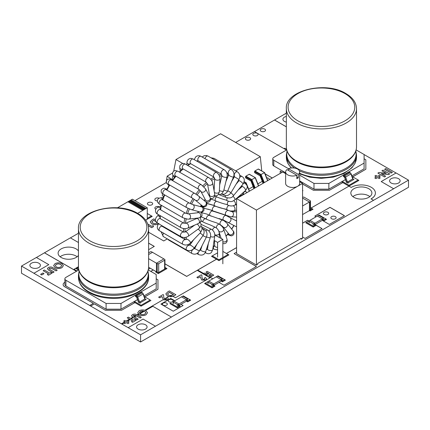 <?xml version="1.0" encoding="UTF-8"?>
<svg xmlns="http://www.w3.org/2000/svg" width="430" height="430" viewBox="0 0 430 430"><rect width="100%" height="100%" fill="white"/><g stroke="black" fill="none" stroke-linecap="round" stroke-linejoin="round"><path stroke-width="0.64" d="M213.189 211.313A2.634 1.521 120 0 0 213.129 211.227A2.634 1.521 120 0 0 212.871 211.006A2.634 1.521 120 0 0 210.34 212.366A2.634 1.521 120 0 0 210.173 215.661M212.839 211.125A2.634 1.521 120 0 0 212.807 211.108A2.634 1.521 120 0 0 212.764 211.082A2.634 1.521 120 0 0 210.34 212.366M226.922 209.7L215.473 206.303A2.634 1.521 120 0 0 215.054 206.18A2.634 1.521 120 0 0 212.678 208.136A2.634 1.521 120 0 0 212.845 210.861L230.335 216.693L236.581 217.112M241.843 185.738L241.859 186.77A41.049 23.698 120 0 0 241.558 185.851M238.075 190.081L241.859 186.77M238.844 179.579L238.924 180.783A41.049 23.698 120 0 0 238.489 180.224M236.081 184.223L238.924 180.783M234.441 176.751L238.946 179.466C240.51 176.295 239.994 173.752 237.403 171.839A2.634 1.521 -60 0 0 235.264 172.661A2.634 1.521 -60 0 0 234.243 175.456L233.968 175.3A42.102 24.306 120 0 1 234.243 175.456L234.425 176.778A41.049 23.698 120 0 0 233.726 176.413M231.765 181.191L234.425 176.778M228.755 174.467L228.652 174.983L228.319 173.629L226.728 172.709M225.922 181.535L228.642 175.01A41.049 23.698 120 0 0 227.228 174.94M223.896 189.893A2.634 0.468 22.6 0 0 227.663 191.022L233.511 177.004A2.634 0.468 22.6 0 1 230.926 176.429A2.634 0.468 22.6 0 1 228.652 174.983L228.642 175.01M221.95 175.569A2.634 0.973 13.6 0 0 221.945 175.596L221.455 174.209L198.139 160.745A42.102 24.306 120 0 0 196.79 161.121M196.548 160.981L198.139 160.745A2.634 1.521 -60 0 1 198.429 157.681A2.634 1.521 -60 0 1 200.955 156.332L224.277 169.796A2.634 1.521 -60 0 0 221.751 171.14A2.634 1.521 -60 0 0 221.455 174.209A42.102 24.306 120 0 0 218.951 174.967M219.579 176.311A41.049 23.698 120 0 1 221.945 175.596L219.66 185.04L221.939 175.623M183.556 232.103L160.331 218.693A42.102 24.306 120 0 1 160.213 215.65M198.09 229.131A2.634 0.855 -136 0 1 200.09 230.985A2.634 0.855 -136 0 1 200.59 232.517L190.436 243.014A2.634 0.855 -136 0 0 189.141 240.574A2.634 0.855 -136 0 0 186.652 239.359L185.239 239.655L161.922 226.191L161.476 225.427M186.007 237.263A41.049 23.698 120 0 0 186.668 239.343L186.652 239.359A2.634 0.855 -136 0 0 186.647 239.365M193.672 239.671L189.904 245.003L188.593 245.417L187.48 244.777M196.892 244.229L194.682 248.588L193.355 249.018A42.102 24.306 120 0 0 193.5 249.077A2.634 1.521 -60 0 0 191.678 251.389A2.634 1.521 -60 0 0 192.059 253.571C195.053 254.866 197.494 253.996 199.38 250.964L194.682 248.588M206.497 236.887A2.634 0.726 -161.7 0 0 210.324 237.462L205.674 251.55A2.634 0.726 -161.7 0 1 202.944 251.421A2.634 0.726 -161.7 0 1 200.676 249.905L202.095 245.605L200.676 249.905L199.649 250.405M208.308 243.568L207.507 248.862L206.658 249.325M216.516 196.881A2.634 1.521 120 0 0 215.177 199.407A2.634 1.521 120 0 0 215.704 200.939C220.826 202.912 224.342 204.046 226.239 204.336L227.862 205.088C230.227 206.271 232.592 206.271 234.957 205.088L236.581 204.153M216.328 201.283A2.634 1.521 120 0 0 214.328 203.723A2.634 1.521 120 0 0 214.726 205.846C222.471 209.206 225.927 208.545 227.362 209.937C228.798 210.41 228.825 211.388 233.786 210.872L236.581 210.087M216.451 196.849A2.634 1.521 120 0 0 215.177 199.407M216.225 201.229A2.634 1.521 120 0 0 214.328 203.723M215.14 206.077A2.634 1.521 120 0 0 212.678 208.136M219.73 224.428L220.493 224.825A2.634 1.521 120 0 1 220.493 221.783A2.634 1.521 120 0 1 223.122 220.267L209.523 215.398A2.634 1.521 120 0 0 207.448 216.15A2.634 1.521 120 0 0 206.395 219.225M216.36 227.932A2.634 1.521 120 0 1 217.381 225.132A2.634 1.521 120 0 1 219.52 224.304C215.586 221.993 214.253 222.638 205.82 218.908A2.634 1.521 120 0 0 204.196 219.246A2.634 1.521 120 0 0 202.68 221.826M209.904 215.613A2.634 1.521 120 0 0 209.598 215.312A2.634 1.521 120 0 0 207.448 216.15M212.527 230.066A2.634 1.521 120 0 1 215.613 227.422L210.087 224.895C208.061 224.025 206.626 223.815 201.939 221.418A2.634 1.521 120 0 0 200.783 221.466A2.634 1.521 120 0 0 200.762 221.477M206.201 219.117A2.634 1.521 120 0 0 205.9 218.843A2.634 1.521 120 0 0 204.196 219.246M214.102 240.397L217.58 242.407L222.842 239.365L214.806 235.054M202.299 221.617A2.634 1.521 120 0 0 202.025 221.375A2.634 1.521 120 0 0 200.783 221.466M210.549 236.543A2.634 1.209 -171.4 0 0 213.21 237.005A2.634 1.209 -171.4 0 0 214.742 236.161L212.694 249.722A2.634 1.209 -171.4 0 1 209.915 250.523A2.634 1.209 -171.4 0 1 207.491 248.938A2.634 1.209 -171.4 0 1 207.507 248.862M215.333 196.032A2.634 1.521 120 0 0 215.715 196.446C223.6 199.977 226.132 199.638 227.362 200.821A2.634 1.521 120 0 1 227.276 197.934M288.487 170.425L288.487 168.705A7.014 4.053 -0 0 1 295.813 168.35A7.014 4.053 -0 0 1 299.667 171.968A7.014 4.053 -0 0 1 298.296 174.37L273.792 160.223A3.51 2.026 180 0 1 272.765 158.794A3.51 2.026 180 0 1 273.792 157.358L286.719 149.898M356.131 149.898L364.092 154.494L364.092 163.088L328.869 183.427L313.981 183.427L299.667 175.16M351.912 175.854L364.092 168.818L364.092 163.088M311.008 208.061L348.961 186.147L348.961 185.276L342.291 181.422L341.517 181.852L345.419 179.6L328.869 189.157L328.869 183.427M344.548 177.208L343.511 176.542A0.629 0.365 -60 0 1 343.382 176.252L343.382 176.139A0.629 0.365 -60 0 1 343.828 175.365L349.133 172.301A0.629 0.365 -60 0 1 349.45 172.269L350.391 172.812A0.629 0.365 -60 0 0 350.079 172.844A1.403 0.812 60 0 1 350.955 173.962L350.391 172.812M328.869 189.157L313.981 189.157L313.981 183.427M313.981 189.157L300.102 181.143M285.633 172.79L273.792 165.953A3.51 2.026 180 0 1 272.765 164.523L272.765 158.794M344.425 177.069A0.629 0.365 -60 0 1 344.322 176.794A0.629 0.365 60 0 1 344.715 177.3L346.532 182.32M343.382 176.139L344.322 176.682A0.774 0.446 60 0 1 344.806 177.294L346.623 182.315L347.462 182.046L352.971 178.778L351.154 173.758M343.828 175.365L344.769 175.908A1.403 0.812 60 0 1 345.645 177.026L350.955 173.962L352.772 178.982A0.629 0.365 -60 0 1 353.089 178.95M347.015 182.82A0.629 0.365 -60 0 1 347.462 182.046L348.402 182.589L353.713 179.525A0.629 0.365 -60 0 1 354.03 179.493M347.956 183.363A0.629 0.365 -60 0 1 348.402 182.589M148.243 269.922L156.208 274.517L156.208 283.112L120.981 303.451L106.092 303.451L65.908 280.247A3.51 2.026 180 0 1 64.876 278.817A3.51 2.026 180 0 1 65.908 277.382L78.83 269.922M144.023 295.878L156.208 288.842L156.208 283.112M150.226 300.011L144.27 296.56L150.226 300.011L141.072 305.295L141.072 306.171L133.633 301.876L137.53 299.624L120.981 309.181L120.981 303.451M135.493 296.275L136.434 296.818A0.629 0.365 -60 0 0 136.541 297.092L135.622 296.566A0.629 0.365 -60 0 1 135.493 296.275L135.493 296.162A0.629 0.365 -60 0 1 135.939 295.388L141.244 292.319A0.629 0.365 -60 0 1 141.561 292.292L142.502 292.835A0.629 0.365 -60 0 0 142.19 292.868A1.403 0.812 60 0 1 143.066 293.98L142.502 292.835M120.981 309.181L106.092 309.181L106.092 303.451M106.092 309.181L65.908 285.977A3.51 2.026 180 0 1 64.876 284.547L64.876 278.817M136.756 297.162L138.643 302.344M135.493 296.162L136.434 296.705A0.774 0.446 60 0 1 136.917 297.318L138.734 302.338L139.573 302.07L145.082 298.802L143.265 293.781M135.939 295.388L136.88 295.931A1.403 0.812 60 0 1 137.756 297.049L143.066 293.98L144.883 299.006A0.629 0.365 -60 0 1 145.2 298.974M139.126 302.844A0.629 0.365 -60 0 1 139.573 302.07L140.513 302.613L145.824 299.549A0.629 0.365 -60 0 1 146.141 299.517M140.067 303.387A0.629 0.365 -60 0 1 140.513 302.613M137.616 213.35L147.275 207.776L147.275 219.236L152.236 216.371L147.275 213.506M147.275 207.776L132.392 199.181L127.925 201.761L142.808 210.356L127.925 201.756L117.433 207.819M145.657 220.165L147.275 219.236L145.657 220.165M146.033 208.486L131.15 199.891M145.292 208.916L130.408 200.326L145.292 208.916M144.792 209.2L129.908 200.611M144.05 209.63L129.167 201.047L144.05 209.63M143.555 209.921L128.667 201.326M302.569 214.565L309.444 210.598L309.444 202.003L309.444 210.598L310.062 210.958L310.062 210.082L312.271 208.808L313.04 209.238L310.498 207.771L312.271 208.808M302.569 205.975L309.444 202.003L302.569 198.036L309.444 202.003L310.191 201.573A1.053 0.607 0 0 0 310.498 201.143A1.053 0.607 0 0 0 310.191 200.713L304.236 197.279A1.053 0.607 0 0 0 302.747 197.279L302.569 197.381M300.092 181.992A1.053 0.607 0 0 0 300.398 181.567A1.053 0.607 0 0 0 300.092 181.137L299.667 180.89M148.619 252.829L150.253 251.889A1.053 0.607 180 0 1 151.742 251.889L152.483 252.319L148.619 254.549L152.483 252.319L163.894 258.908L156.455 263.203L148.619 258.683M164.948 267.406L166.227 268.148L158.315 272.711L156.606 271.728L155.832 272.158L156.455 271.798L156.455 263.203L156.455 271.798L148.613 267.272L150.253 268.218L148.377 269.298M156.455 263.203L163.894 258.908L164.642 259.338A1.053 0.607 180 0 1 164.948 259.768A1.053 0.607 180 0 1 164.642 260.198L158.686 263.633A1.053 0.607 180 0 1 157.197 263.633L156.455 263.203M213.017 284.988L215 286.122L213.758 285.402L213.758 283.972L208.797 281.107L213.758 283.972L221.203 279.677L216.242 276.812L208.055 281.537A0.704 0.403 0 0 0 207.846 281.822A0.704 0.403 0 0 0 208.055 282.112L212.022 284.402A0.704 0.403 0 0 0 213.017 284.402L213.758 283.972L213.758 285.402L221.203 281.107L221.203 279.677L221.203 281.107L222.444 281.822L222.444 280.951L221.203 280.231M216.242 276.812L221.203 279.677L221.945 279.247A0.704 0.403 0 0 0 222.154 278.957A0.704 0.403 0 0 0 221.945 278.672L217.978 276.382A0.704 0.403 0 0 0 216.983 276.382L216.242 276.812M309.939 220.337L314.9 223.202L322.344 218.908L317.383 216.043L309.197 220.767A0.704 0.403 0 0 0 308.993 221.052A0.704 0.403 0 0 0 309.197 221.343L313.164 223.632A0.704 0.403 0 0 0 314.158 223.632L314.9 223.202L314.9 224.627L314.9 223.202L309.939 220.337M314.158 224.197L316.163 225.336L314.927 224.621L322.323 220.348L323.564 221.068L323.564 220.192L322.344 219.488M322.344 218.908L322.344 220.337L322.344 218.908L323.091 218.478A0.704 0.403 0 0 0 323.296 218.187A0.704 0.403 0 0 0 323.091 217.902L319.119 215.613A0.704 0.403 0 0 0 318.125 215.613L317.383 216.043L322.344 218.908M177.294 307.891L177.294 307.015L170.619 303.166L169.85 303.596L177.294 307.891L180.267 306.171L179.03 305.456L179.03 304.021L186.47 299.726L181.508 296.861L174.069 301.161L179.03 304.021L179.03 305.456L186.47 301.161L186.47 299.726L186.47 301.161L187.711 301.876L187.711 301L186.47 300.285M179.03 304.021L174.069 301.161L173.322 301.591A0.704 0.403 0 0 0 173.118 301.876A0.704 0.403 0 0 0 173.322 302.161L177.294 304.451A0.704 0.403 0 0 0 178.283 304.451L179.03 304.021M181.508 296.861L186.47 299.726L187.217 299.296A0.704 0.403 0 0 0 187.421 299.011A0.704 0.403 0 0 0 187.217 298.726L183.244 296.431A0.704 0.403 0 0 0 182.255 296.431L181.508 296.861M235.737 170.877L260.306 156.687L220.611 133.773L175.961 159.551L182.772 163.486M248.69 189.173L253.109 186.625M257.849 183.884L262.268 181.336M261.762 170.957L260.306 156.687M255.345 177.681L249.422 174.263A0.489 0.285 120 0 0 249.174 174.284L245.901 176.176A0.489 0.285 120 0 0 245.551 176.778L245.551 177.692A0.489 0.285 120 0 0 245.654 177.918L250.883 180.939M264.579 172.586L258.451 169.049A0.489 0.285 120 0 0 258.204 169.071L254.931 170.963A0.489 0.285 120 0 0 254.581 171.565L254.581 172.484A0.489 0.285 120 0 0 254.684 172.704L260.118 175.843M175.961 159.551L173.742 171.07M172.973 175.08L171.973 180.277M166.222 181.992L167.162 176.16L172.097 179.638M167.162 176.16L172.591 173.027M254.931 170.963L261.075 174.51L260.532 174.999L263.697 182.954M264.294 182.61L261.075 174.51L264.423 172.661L267.616 180.691M264.622 172.607L258.204 169.071M254.581 172.484L260.166 175.816M263.133 183.277L260.107 175.671L260.532 174.999L254.581 171.565M245.901 176.176L251.835 179.6L251.292 180.095L254.538 188.243M255.135 187.899L251.835 179.6L255.183 177.757L258.457 185.98M255.382 177.703L249.174 174.284M245.551 177.692L250.867 180.761L253.899 188.614M253.974 188.566L250.867 180.761L251.292 180.095L245.551 176.778M245.052 183.341L245.949 182.847L249.298 191.269M246.116 182.949L244.175 181.825M285.633 171.968A7.014 4.053 -0 0 0 289.481 175.585A7.014 4.053 -0 0 0 296.808 175.23L286.998 169.565A7.014 4.053 -0 0 0 285.633 171.968L285.633 183.427A7.014 4.053 -0 0 0 289.965 187.168A7.014 4.053 -0 0 0 297.608 186.292A7.014 4.053 -0 0 0 299.667 183.427L299.667 171.968M296.808 175.23L296.808 178.665A7.014 4.053 -0 0 0 297.608 178.273A7.014 4.053 -0 0 0 298.296 177.81L296.808 176.95M298.296 174.37L298.296 177.81M285.633 173.645L282.725 171.968L236.581 198.606L236.581 253.609L256.43 265.068L257.667 264.348L257.667 263.488L301.333 238.284L301.333 239.144L302.569 238.424L302.569 183.427L256.43 210.066L236.581 198.606M302.569 183.427L299.667 181.75M256.43 210.066L256.43 265.068M300.586 238.714L301.333 239.144M318.13 215.607L319.098 215.048L326.542 219.348L319.098 215.048L318.254 215.554M323.564 221.068L326.542 219.348M325.768 218.918L323.564 220.192M308.724 221.041L305.746 222.761L308.724 221.058M315.394 224.906L313.185 226.18L313.185 227.056L305.746 222.761M313.185 226.18L306.515 222.331M316.163 225.336L313.185 227.056M310.062 210.958L313.04 209.238M342.291 181.422L345.424 179.616M352.165 176.558L358.883 180.417L348.961 186.147L341.517 181.852M358.115 179.987L348.961 185.276M358.883 180.417L352.159 176.536M286.579 149.258L284.735 148.194L283.967 148.624L286.444 150.054L254.442 131.58L235.629 142.443M283.967 148.624L284.735 148.194M302.569 190.877L302.946 190.662L302.569 190.447M302.569 190.452L302.946 190.662M218.967 260.628L228.894 254.899L222.842 251.405L228.12 254.469L218.967 259.752L218.967 260.628L211.528 256.328L217.58 252.835L211.528 256.328M218.967 259.752L212.296 255.898M228.12 254.469L228.894 254.899M158.315 272.711L158.315 273.587L166.996 268.573L164.948 267.39M166.227 268.148L166.996 268.573M158.315 273.587L155.832 272.158M133.633 301.876L137.535 299.635M141.072 305.295L134.402 301.446M150.995 300.441L141.072 306.171M78.459 267.272L76.078 268.648L78.556 270.078M78.69 269.282L76.846 268.218L76.078 268.648M76.846 268.218L78.464 267.283M147.275 213.522L152.236 216.371M151.468 215.941L147.275 218.359M216.989 276.377L217.978 275.807L225.417 280.107L217.978 275.807L217.112 276.323M222.444 281.822L225.417 280.107M224.648 279.677L222.444 280.951M207.556 281.838L207.846 282.005L207.556 281.822L204.583 283.542L207.556 281.822M214.231 285.692L212.022 286.966L212.022 287.837L204.583 283.542M212.022 286.966L205.352 283.112M215 286.122L212.022 287.837M187.711 301.876L190.689 300.156L183.244 295.862L189.92 299.726L187.711 301M190.689 300.156L189.92 299.726M178.283 305.042L180.267 306.171M179.498 305.741L177.294 307.015M173.118 302.043L172.828 301.876L173.118 302.059M169.85 303.596L170.619 303.166M166.63 298.673L166.034 297.904L167.211 297.221L168.302 298.64L167.415 299.882L163.475 299.882L161.933 296.539L159.724 297.813L158.627 297.184L163.002 294.598L163.604 294.942L163.728 297.259L164.572 299.097L166.302 299.108L166.63 298.646L166.034 297.904M164.405 298.984L166.104 298.006M144.878 310.256L163.185 299.688M152.79 306.262L171.414 317.071L152.79 306.262L145.48 310.481M171.414 317.012L373.519 200.326L371.036 198.897A14.034 8.1 0 0 0 375.401 193.027A14.034 8.1 0 0 0 366.575 185.502A14.034 8.1 0 0 0 351.197 187.442M348.961 186.147L351.197 187.437M282.231 172.253L280.209 171.086L280.209 173.424M272.303 177.982L265.116 173.833M308.993 221.079L307.584 220.267L302.569 223.159M322.323 220.348L329.289 224.433L344.452 215.677L329.993 207.33L314.825 216.086L316.066 216.801M302.569 236.994L305.053 238.424L322.048 228.615L314.927 224.621M219.069 282.397L221.203 281.107L219.02 282.365L223.982 285.23L256.43 266.498L234.103 253.609L236.581 252.173M213.78 275.152L212.409 275.947C211.049 276.936 209.539 277.092 207.878 276.409L207.093 275.426L207.394 274.722L202.885 273.867L204.191 273.109L208.502 273.926L208.899 273.695L206.04 272.045L207.217 271.362L213.78 275.152L209.603 276.931L212.818 278.785M209.603 276.931L207.878 276.469L207.093 275.453M207.093 275.426L205.137 274.351L202.885 273.867M175.897 294.733L174.413 295.593C172.14 296.974 169.769 297.044 167.302 295.797L165.803 293.894L167.824 291.814L169.334 290.943L175.897 294.733L172.973 296.361L175.445 297.786L210.087 277.785L203.659 274.071M172.973 296.361L168.748 296.474L167.302 295.856L165.803 293.921M167.329 297.297L168.748 296.474M168.302 298.673L167.415 299.882M257.312 133.359A2.634 1.521 0 0 0 254.447 133.031A2.634 1.521 0 0 0 252.819 134.434A2.634 1.521 0 0 0 255.452 135.955A2.634 1.521 0 0 0 258.081 134.434A2.634 1.521 0 0 0 257.312 133.359M249.873 137.659A2.634 1.521 0 0 0 247.003 137.326A2.634 1.521 0 0 0 245.379 138.734A2.634 1.521 0 0 0 248.008 140.25A2.634 1.521 0 0 0 250.642 138.734A2.634 1.521 0 0 0 249.873 137.659M174.8 300.737L170.748 298.398L160.911 304.08L173.247 311.202L183.089 305.52L181.003 304.316L179.03 305.456M216.489 259.193L197.687 270.051L203.589 273.458M203.094 273.743L197.187 270.336L186.717 276.382L164.948 263.81M132.607 320.947L129.984 319.431L128.183 320.474M129.984 319.431L127.269 317.867L128.446 317.125L133.832 320.237L135.015 319.554L136.192 320.237L132.655 322.333L131.478 321.656L132.655 320.914L127.269 317.808M126.001 321.156L129.489 319.146M138.207 319.071L137.03 319.753L133.117 317.49L131.51 315.824L132.44 314.626C134.235 313.835 135.891 313.964 137.406 315.013L141.325 317.275L140.148 317.953L135.875 315.486L133.644 315.292L133.198 315.873L134.095 316.695L138.207 319.13L137.03 319.807L133.182 317.587L131.209 318.721M133.182 317.587L131.51 315.851M130.715 318.437L132.693 317.297M125.2 322.016L123.652 321.119L124.748 320.431L126.345 321.355L128.027 320.382L129.124 321.07L127.49 322.016M94.433 303.94L105.366 310.25L94.433 303.881L90.714 306.085L121.459 323.838L124.856 321.817M121.459 323.779L121.953 324.064L125.248 321.984L123.652 321.065M147.485 312.777L146.066 314.787C143.76 315.867 141.475 315.851 139.202 314.744L138.691 314.405L137.519 315.077M138.691 314.405L137.756 312.728M137.019 314.798L138.304 314.056M170.113 295.69L170.963 295.2L171.661 295.598M141.325 317.275L140.148 318.012L136.294 315.787L134.407 316.878M136.294 315.787L133.644 315.351L133.198 315.899M133.913 316.587L135.799 315.502M314.873 216.113L329.993 207.389L344.403 215.709M327.902 212.318A2.634 1.521 0 0 0 325.037 211.985A2.634 1.521 0 0 0 323.414 213.387A2.634 1.521 0 0 0 326.042 214.909A2.634 1.521 0 0 0 328.676 213.387A2.634 1.521 0 0 0 327.902 212.318M335.346 216.612A2.634 1.521 0 0 0 332.481 216.285A2.634 1.521 0 0 0 330.853 217.688A2.634 1.521 0 0 0 333.487 219.203A2.634 1.521 0 0 0 336.115 217.688A2.634 1.521 0 0 0 335.346 216.612M148.619 249.679L154.3 246.401L148.619 243.122M148.619 232.238L163.728 240.961L167.318 238.886M76.502 271.265L44.5 252.786L70.369 237.854L78.454 242.52M78.454 266.702L74.025 269.261L76.997 270.981M145.84 312.787L144.846 311.492L142.282 310.944L140.336 311.487L139.427 312.728M139.6 313.303L143.561 311.019M144.233 311.202L139.927 313.69M156.402 271.825L153.23 269.938L150.747 271.368M48.789 264.638L33.905 273.286L48.789 264.638L36.383 257.479L21.5 266.073L21.5 273.227L140.578 341.974L140.578 334.819L155.461 326.225L143.056 319.065L128.172 327.66L140.578 334.819M140.578 341.974L408.5 187.292L408.5 180.138L396.094 172.973L381.211 181.567L393.617 188.727L408.5 180.138M226.411 253.463L236.581 247.594M153.23 269.938L156.455 271.798M144.792 296.861L157.96 289.261L157.96 279.828L156.208 278.817M64.876 282.273L64.667 282.397A5.262 3.037 0 0 0 63.124 284.547A5.262 3.037 0 0 0 64.667 286.692L93.444 303.311L89.725 305.456L90.714 306.085M105.366 310.191L121.706 310.191L134.869 302.591M302.569 184.002L313.255 190.167L329.595 190.167L342.758 182.567M352.681 176.838L365.849 169.237L365.849 159.804L364.092 158.794M78.454 250.991A10.524 6.079 0 0 0 76.078 248.884A10.524 6.079 0 0 0 64.608 247.567A10.524 6.079 0 0 0 58.109 253.179A10.524 6.079 0 0 0 66.709 259.156A10.524 6.079 0 0 0 78.454 255.372M60.125 256.758A10.524 6.079 180 0 1 76.078 256.038A10.524 6.079 180 0 1 77.142 256.758M368.806 188.727A10.524 6.079 0 0 0 357.335 187.41A10.524 6.079 0 0 0 350.842 193.027A10.524 6.079 0 0 0 361.367 199.101A10.524 6.079 0 0 0 371.891 193.027A10.524 6.079 0 0 0 368.806 188.727M352.858 196.607A10.524 6.079 180 0 1 368.806 195.886A10.524 6.079 180 0 1 369.875 196.607M123.722 323.102L121.953 324.123L128.172 327.66M33.905 273.286L89.725 305.456M21.5 266.073L33.905 273.233M381.211 181.567L393.617 188.727M393.617 188.786L373.519 200.326M171.414 317.071L155.461 326.225M364.092 154.553L396.051 173M44.5 252.786L36.432 257.505M78.454 233.243L70.423 237.881M166.34 182.503L134.923 200.643M286.342 113.165L254.495 131.607M94.433 303.881L90.714 306.031M145.539 324.795A5.262 3.037 0 0 0 139.804 324.134A5.262 3.037 0 0 0 136.557 326.945A5.262 3.037 0 0 0 141.819 329.982A5.262 3.037 0 0 0 147.081 326.945A5.262 3.037 0 0 0 145.539 324.795M398.578 178.703A5.262 3.037 0 0 0 392.843 178.047A5.262 3.037 0 0 0 389.591 180.853A5.262 3.037 0 0 0 394.858 183.889A5.262 3.037 0 0 0 400.12 180.853A5.262 3.037 0 0 0 398.578 178.703M274.539 119.981L286.342 126.796M286.342 116.417A5.262 3.037 0 0 0 282.918 119.266A5.262 3.037 0 0 0 286.342 122.109M38.867 263.208A5.262 3.037 0 0 0 33.131 262.547A5.262 3.037 0 0 0 29.88 265.353A5.262 3.037 0 0 0 35.142 268.395A5.262 3.037 0 0 0 40.409 265.353A5.262 3.037 0 0 0 38.867 263.208M265.143 173.908L272.255 178.015M145.689 220.208L147.275 219.236M168.947 185.239L168.608 185.432M159.009 206.76A2.634 1.521 0 0 0 156.278 206.647A2.634 1.521 0 0 0 154.854 207.996A2.634 1.521 0 0 0 155.778 209.152M163.099 194.016A2.634 1.521 0 0 0 162.293 195.107A2.634 1.521 0 0 0 163.653 196.435M159.127 198.219A2.634 1.521 0 0 0 156.343 198.036A2.634 1.521 0 0 0 154.854 199.402A2.634 1.521 0 0 0 157.315 200.917M151.903 202.627A2.634 1.521 0 0 0 149.033 202.299A2.634 1.521 0 0 0 147.409 203.702A2.634 1.521 0 0 0 150.043 205.218A2.634 1.521 0 0 0 152.672 203.702A2.634 1.521 0 0 0 151.903 202.627M269.148 179.81A2.634 1.521 0 0 0 269.266 179.353A2.634 1.521 0 0 0 268.497 178.278A2.634 1.521 0 0 0 266.707 177.832M256.377 266.525L234.103 253.609M236.581 247.648L226.459 253.496M216.537 259.22L197.736 270.078M63.124 284.574A5.262 3.037 0 0 0 63.124 284.601A5.262 3.037 0 0 0 64.667 286.751L93.396 303.338M44.5 252.845L76.454 271.292M274.539 120.034L286.342 126.85M371.09 198.923A14.034 8.1 0 0 0 375.401 193.081A14.034 8.1 0 0 0 375.401 193.054M352.734 176.87L365.849 169.237M342.807 182.594L329.595 190.167M302.569 184.056L313.255 190.167M313.255 190.227L329.595 190.227M264.756 129.124A2.634 1.521 0 0 0 261.886 128.79A2.634 1.521 0 0 0 260.263 130.193A2.634 1.521 0 0 0 262.897 131.714A2.634 1.521 0 0 0 265.525 130.193A2.634 1.521 0 0 0 264.756 129.124M152.79 306.321L145.539 310.508M144.292 311.229L139.97 313.723M138.729 314.438L137.573 315.109M136.342 315.813L134.456 316.905M133.23 317.614L131.263 318.748M130.032 319.458L128.231 320.5M78.454 266.761L74.073 269.287M153.23 269.992L150.796 271.394M144.846 296.888L157.96 289.261M134.923 302.618L121.706 310.191M105.366 310.25L121.706 310.25M203.046 273.776L197.187 270.336M203.508 274.044L210.039 277.812M197.187 270.395L186.717 276.382M164.948 263.87L186.717 276.436M183.035 305.547L181.003 304.316M181.003 304.375L179.079 305.483M174.747 300.763L170.748 298.398M170.748 298.458L160.965 304.107M172.425 299.78A2.456 1.419 0 0 0 169.748 299.473A2.456 1.419 0 0 0 168.232 300.785A2.456 1.419 0 0 0 170.689 302.204A2.456 1.419 0 0 0 173.145 300.785A2.456 1.419 0 0 0 172.425 299.78M166.62 303.134A2.456 1.419 0 0 0 163.943 302.827A2.456 1.419 0 0 0 162.427 304.134A2.456 1.419 0 0 0 164.883 305.553A2.456 1.419 0 0 0 167.34 304.134A2.456 1.419 0 0 0 166.62 303.134M280.209 171.145L282.177 172.285M321.995 228.642L315.029 224.562M308.993 221.133L307.584 220.267M307.584 220.321L302.569 223.218M148.608 267.326L150.204 268.245M148.619 243.181L154.246 246.433M146.039 310.766L147.485 312.744L146.066 314.728C143.76 315.808 141.475 315.792 139.202 314.685L137.756 312.696L139.153 310.75C141.448 309.648 143.744 309.654 146.039 310.766M144.905 314.04L145.84 312.755L144.846 311.433L142.282 310.89L140.336 311.427L139.427 312.701L140.395 314.013C141.889 314.749 143.394 314.755 144.905 314.04M136.192 320.237L132.655 322.333M132.655 322.28L131.478 321.597M129.124 321.017L127.441 321.984L129.038 322.909L127.941 323.596L126.345 322.672L124.662 323.645L123.673 323.075M129.038 322.909L127.941 323.543L126.345 322.618L124.662 323.645M124.662 323.591L123.566 322.957M207.351 274.77L205.137 274.351M208.851 273.727L206.04 272.045M211.372 275.184L210.076 274.431L209.62 274.7C208.856 275.017 208.674 275.383 209.071 275.797M210.076 274.378L209.62 274.641C208.856 274.964 208.674 275.329 209.071 275.738L211.426 275.152L210.076 274.431M208.786 275.399L209.071 275.738M173.489 294.765L169.334 292.362L167.496 293.932M173.537 294.733L169.334 292.303L167.496 293.905L168.506 295.13L170.769 295.727L173.537 294.733M167.415 299.823L163.475 299.828L161.933 296.48L159.724 297.813M159.724 297.754L158.627 297.125M385.791 168.549L392.359 172.398L391.176 173.08L384.613 169.286L385.791 168.549M392.359 172.339L391.176 173.08M391.176 173.021L384.613 169.232M389.666 173.897L388.602 174.51L381.308 173.731L385.624 176.225L384.447 176.907L377.884 173.118L378.954 172.5L386.226 173.274L381.921 170.785L383.098 170.108L389.666 173.951L388.602 174.564L381.426 173.806M381.921 170.785L386.108 173.258M377.884 173.118L384.447 176.907M385.624 176.225L384.447 176.966M380.324 175.983L378.642 176.956L380.238 177.88L379.147 178.509L377.545 177.59L375.863 178.557L374.767 177.929L376.454 176.956L374.852 176.031L375.949 175.402L377.545 176.322L379.228 175.354L380.324 176.042L378.69 176.983M374.852 176.031L376.4 176.983M374.767 177.929L375.863 178.557M377.545 177.59L375.863 178.617M379.147 178.509L377.545 177.644M380.238 177.88L379.147 178.568M61.92 263.654L63.366 265.638L61.947 267.621C59.641 268.702 57.357 268.685 55.078 267.578L53.632 265.589L55.035 263.644C57.33 262.542 59.625 262.542 61.92 263.654M60.786 266.928L61.721 265.649L60.727 264.326L58.163 263.778L56.217 264.321L55.309 265.589L56.276 266.906C57.77 267.637 59.276 267.648 60.786 266.928M63.366 265.665L61.947 267.68C59.641 268.755 57.357 268.745 55.078 267.637L53.632 265.616M61.721 265.675L60.727 264.385L58.163 263.837L56.217 264.38L55.309 265.622M57.206 270.164L56.024 270.846L51.756 268.379L49.525 268.186L49.079 268.766L49.977 269.589L54.089 271.964L52.911 272.642L48.998 270.384L47.391 268.712L48.321 267.519C50.116 266.724 51.772 266.853 53.288 267.906L57.206 270.164L56.024 270.9L51.756 268.438L49.525 268.239L49.079 268.793M52.911 272.642L48.998 270.438L47.391 268.745M54.089 271.964L52.911 272.701M43.151 270.701L44.328 270.019L49.713 273.125L50.891 272.448L52.068 273.125L48.536 275.227L47.359 274.544L48.536 273.808L43.151 270.701L48.488 273.835M52.068 273.125L48.536 275.227M48.536 275.168L47.359 274.49M42.898 272.98L43.994 273.673L41.721 274.985L40.624 274.351L42.898 272.98M43.994 273.614L41.721 274.985M41.721 274.926L40.624 274.292M147.753 223.998L151.806 226.336L153.155 225.562L153.542 226.599L151.725 227.706L148.275 225.718M153.542 226.599L151.725 227.706M151.725 227.647L148.259 225.648M158.794 223.568C156.525 224.949 154.155 225.019 151.688 223.772L150.188 221.869L152.209 219.789L153.72 218.918L155.424 219.907M155.961 221.574L153.72 220.278L151.881 221.88L152.886 223.105L155.155 223.702L157.477 222.971M158.794 223.621C156.525 225.008 154.155 225.073 151.688 223.831L150.188 221.896M156.015 221.665L153.72 220.337L151.881 221.907M204.895 278.871L204.298 278.102L205.475 277.42L206.567 278.839L205.68 280.081L201.74 280.086L200.197 276.737L197.988 278.011L196.892 277.382L201.267 274.797L201.869 275.141L201.993 277.458L202.836 279.296L204.567 279.306L204.895 278.844L204.298 278.102M205.68 280.027L201.74 280.027L200.197 276.678L197.988 278.011M197.988 277.957L196.892 277.323M206.567 278.871L205.68 280.081M204.685 200.24A2.634 1.521 120 0 0 204.814 201.095M201.745 205.895L201.863 205.975A2.634 1.521 120 0 1 201.745 205.895A2.634 1.521 120 0 1 201.358 205.191M226.148 215.543L226.191 215.57A2.634 1.521 120 0 0 226.148 215.543A2.634 1.521 120 0 0 223.535 217.123A2.634 1.521 120 0 0 223.557 220.122L235.5 226.341A2.634 2.15 116.9 0 0 236.581 226.519M225.487 215.188L212.764 211.082M228.448 210.453L228.529 210.501A2.634 1.521 120 0 0 228.11 210.377A2.634 1.521 120 0 0 225.723 212.35A2.634 1.521 120 0 0 225.9 215.059M213.199 246.401A41.049 23.698 120 0 0 214.715 245.53M243.047 194.344A41.049 23.698 120 0 0 242.961 192.796M233.511 177.004C234.576 173.838 233.861 171.355 231.367 169.554A2.634 1.521 -60 0 0 229.023 170.629A2.634 1.521 -60 0 0 228.319 173.629A42.102 24.306 120 0 0 227.008 173.553M214.092 190.716L214.726 178.627L213.947 177.101L190.63 163.636A2.634 1.521 -60 0 0 190.764 163.701A42.102 24.306 120 0 0 187.77 165.512M214.054 177.181A42.102 24.306 120 0 0 210.7 179.235M214.726 178.509A41.049 23.698 120 0 0 211.603 180.423M183.207 168.952A42.102 24.306 120 0 0 179.665 172.231M206.486 182.454A42.102 24.306 120 0 0 202.858 185.814M207.384 183.631A41.049 23.698 120 0 0 203.949 186.814M209.485 194.801A25.612 14.787 120 0 0 208.937 195.295M199.31 189.716A42.102 24.306 120 0 0 195.903 194.129M200.391 190.716A41.049 23.698 120 0 0 197.128 194.935M205.131 199.348A25.612 14.787 120 0 0 204.175 200.573M176.026 176.209A42.102 24.306 120 0 0 172.602 180.638M201.256 204.981A25.612 14.787 120 0 0 200.375 206.583M169.71 185.045A42.102 24.306 120 0 0 166.899 190.135M193.016 198.531A42.102 24.306 120 0 0 190.232 203.567M194.242 199.337A41.049 23.698 120 0 0 191.57 204.169M188.05 208.356A42.102 24.306 120 0 0 186.174 213.479M189.388 208.964A41.049 23.698 120 0 0 187.598 213.861M164.706 194.946A42.102 24.306 120 0 0 162.836 200.074M198.192 211.452A25.612 14.787 120 0 0 197.73 212.759M184.787 218.574A42.102 24.306 120 0 0 183.943 223.224M186.217 218.956A41.049 23.698 120 0 0 185.427 223.342M161.417 205.33A42.102 24.306 120 0 0 160.616 209.808M196.343 218.225A25.612 14.787 120 0 0 196.263 218.714M183.535 228.518A42.102 24.306 120 0 0 183.648 232.146M185.024 228.642A41.049 23.698 120 0 0 185.131 232.006M184.545 237.484A42.102 24.306 120 0 0 185.239 239.655A2.634 1.521 -60 0 0 182.788 241.536A2.634 1.521 -60 0 0 182.922 244.326L159.605 230.862A2.634 1.521 -60 0 1 159.465 228.072A2.634 1.521 -60 0 1 161.922 226.191A42.102 24.306 120 0 1 161.691 225.551M187.942 244.627A42.102 24.306 120 0 0 188.593 245.417A2.634 1.521 -60 0 0 186.426 247.583A2.634 1.521 -60 0 0 186.695 250.072L163.378 236.607A2.634 1.521 -60 0 1 163.626 233.184M189.162 244.036A41.049 23.698 120 0 0 189.926 244.976M194.048 248.244A41.049 23.698 120 0 0 194.699 248.561M199.945 249.846A41.049 23.698 120 0 0 200.686 249.873M206.47 249.137A41.049 23.698 120 0 0 207.507 248.836M222.09 226.502A25.612 14.787 120 0 0 222.369 226.175M225.97 236.075A41.049 23.698 120 0 0 228.319 233.35M225.524 221.955A25.612 14.787 120 0 0 225.868 221.418M224.352 221.063A24.558 14.179 120 0 0 224.584 220.708M231.576 228.996A41.049 23.698 120 0 0 233.834 225.497M236.392 220.891A41.049 23.698 120 0 0 236.581 220.515M228.427 216.817A25.612 14.787 120 0 0 228.685 216.268M227.137 216.107A24.558 14.179 120 0 0 227.303 215.752M230.593 211.35A25.612 14.787 120 0 0 230.695 211.023M228.421 201.283A2.634 1.521 120 0 0 227.862 205.088M233.7 200.697A2.634 1.521 60 0 1 235.371 203.019A2.634 1.521 60 0 1 234.957 205.088M243.068 194.36A2.634 1.521 60 0 1 243.24 194.231A2.634 1.521 60 0 1 244.219 194.199M243.315 193.049A2.634 1.521 -60 0 1 245.874 191.651L247.04 192.57M228.706 205.492A2.634 1.521 120 0 0 226.965 207.808A2.634 1.521 120 0 0 227.362 209.937M233.071 205.803A2.634 1.849 74.3 0 1 234.957 208.33A2.634 1.849 74.3 0 1 233.786 210.872M228.529 210.501L231.555 211.555A2.634 2.064 93.3 0 1 233.463 214.296A2.634 2.064 93.3 0 1 231.254 216.806M226.191 215.57L229.926 217.612A2.634 2.15 116.9 0 1 230.652 220.934A2.634 2.15 116.9 0 1 227.545 222.31M223.122 220.267C224.707 221.004 227.922 224.159 227.287 223.67A2.634 2.096 141.2 0 1 226.551 226.954A2.634 2.096 141.2 0 1 223.186 226.97L229.05 234.253M227.287 223.67L233.135 230.937A2.634 2.096 141.2 0 1 232.399 234.221A2.634 2.096 141.2 0 1 229.034 234.237M233.135 230.937C233.657 230.883 235.495 235.027 231.275 235.898L228.733 235.065A2.634 1.521 -60 0 1 228.19 233.834M219.52 224.304C223.713 227.502 223.261 228.599 223.621 229.088A2.634 1.913 161.4 0 1 221.74 231.738A2.634 1.913 161.4 0 1 218.633 230.765L218.736 231.066M223.621 229.088L226.997 239.128A2.634 1.913 161.4 0 1 225.852 241.434A2.634 1.913 161.4 0 1 222.842 241.708M215.613 227.422C217.774 228.83 219.004 230.802 219.295 233.334A2.634 1.612 176.8 0 1 217.704 234.93A2.634 1.612 176.8 0 1 214.785 234.673M217.58 247.266A2.634 1.612 176.8 0 1 214.726 245.815L214.742 245.718M217.58 249.583L216.473 249.808L213.947 249.147A2.634 1.521 -60 0 1 213.775 246.433M201.084 224.32L211.641 229.426A2.634 1.521 120 0 0 208.953 231.044M212.694 249.722L211.506 252.345C209.958 253.883 208.163 254.135 206.126 253.093A2.634 1.521 -60 0 1 205.583 251.808M206.217 249.905A2.634 1.521 -60 0 1 206.422 249.604M201.595 226.728L207.857 230.19A2.634 1.521 120 0 0 205.868 230.856M205.674 251.55C205.121 253.216 203.471 256.301 198.676 254.598A2.634 1.521 -60 0 1 198.262 252.528M202.724 228.615L204.497 229.668A2.634 1.521 120 0 0 203.508 229.642M204.497 229.668C207.04 231.528 207.652 234.049 206.335 237.236L202.912 235.704M192.059 253.571L168.743 240.107A2.634 1.521 -60 0 1 168.259 239.429M201.772 227.889C204.417 229.867 204.836 232.415 203.03 235.538A2.634 0.339 -144.8 0 0 200.052 233.065M203.03 235.538L194.199 248.04A2.634 0.339 -144.8 0 0 192.269 246.266A2.634 0.339 -144.8 0 0 189.904 245.003M200.24 222.272L201.084 224.315L200.81 226.287L199.106 228.394A2.634 1.317 -125.9 0 0 199.085 226.239A2.634 1.317 -125.9 0 0 197.031 224.116M199.106 228.394L188.281 236.226A2.634 1.317 -125.9 0 0 187.802 233.323A2.634 1.317 -125.9 0 0 185.196 231.963L194.58 225.175M188.281 236.226C185.894 237.736 183.459 237.892 180.971 236.683A2.634 1.521 -60 0 1 180.971 233.646A2.634 1.521 -60 0 1 183.605 232.13L185.196 231.963M180.971 236.683L157.654 223.224A2.634 1.521 -60 0 1 157.654 220.181A2.634 1.521 -60 0 1 160.288 218.666A2.634 1.521 -60 0 1 160.331 218.693M157.654 223.224C154.757 221.402 154.676 218.967 157.412 215.919A2.634 1.317 54.1 0 1 159.949 217.188M198.606 223.433A2.634 1.698 -113.3 0 0 199.128 220.348A2.634 1.698 -113.3 0 0 196.526 218.601L185.696 223.277A2.634 1.698 -113.3 0 1 188.297 225.019A2.634 1.698 -113.3 0 1 187.781 228.11L199.144 223.17L200.375 222.106L201.089 220.337L200.208 217.596M187.781 228.11C185.475 228.943 183.207 228.787 180.971 227.637A2.634 1.521 -60 0 1 180.971 224.6A2.634 1.521 -60 0 1 183.605 223.079L185.696 223.277M180.971 227.637L157.654 214.172A2.634 1.521 -60 0 1 157.654 211.135A2.634 1.521 -60 0 1 160.288 209.62L160.369 209.727M157.654 214.172C156.283 214.027 153.376 209.765 157.912 207.233A2.634 1.698 66.7 0 1 160.401 208.744M198.617 211.56A2.634 1.521 120 0 0 198.294 211.764M199.009 217.902A2.634 1.973 -96.9 0 0 200.654 215.054A2.634 1.973 -96.9 0 0 198.38 212.678L188.232 213.898A2.634 1.973 -96.9 0 1 190.506 216.274A2.634 1.973 -96.9 0 1 188.861 219.123L199.009 217.902L200.788 217.279L202.025 215.602L201.885 213.543L200.762 212.097M188.861 219.123L187.539 219.144L182.922 217.752A2.634 1.521 -60 0 1 182.922 214.71A2.634 1.521 -60 0 1 185.556 213.194L188.232 213.898M182.922 217.752L159.605 204.288A2.634 1.521 -60 0 1 159.605 201.245A2.634 1.521 -60 0 1 162.234 199.73L162.121 199.676M159.605 204.288L157.584 202.245C157.057 199.724 158.009 198.257 160.449 197.859A2.634 1.973 83.1 0 1 162.567 199.547M200.998 205.836L201.772 206.341A2.634 1.521 120 0 0 200.724 206.335M200.219 211.979A2.634 2.123 -75.3 0 0 202.933 209.974A2.634 2.123 -75.3 0 0 201.546 206.889L192.715 204.578A2.634 2.123 -75.3 0 1 194.102 207.663A2.634 2.123 -75.3 0 1 191.388 209.668L200.219 211.979C200.536 211.667 201.321 213.409 203.906 210.571C204.234 206.696 203.035 207.55 201.772 206.341M191.388 209.668L186.695 207.642A2.634 1.521 -60 0 1 186.695 204.605A2.634 1.521 -60 0 1 189.329 203.084L192.715 204.578M186.695 207.642L163.378 194.177A2.634 1.521 -60 0 1 163.378 191.14A2.634 1.521 -60 0 1 166.007 189.619L165.717 189.517M163.378 194.177C162.148 192.989 160.879 193.806 161.255 189.92C163.018 188.275 164.244 187.819 164.932 188.539A2.634 2.123 104.7 0 1 166.227 189.748M202.401 205.916L202.32 205.857A2.634 2.139 -50.7 0 0 205.642 205.174A2.634 2.139 -50.7 0 0 205.658 201.783C206.712 201.88 207.029 203.18 206.61 205.69C203.61 207.991 203.428 206.502 201.863 205.975M202.32 205.857L195.365 200.16A2.634 2.139 -50.7 0 0 198.687 199.482A2.634 2.139 -50.7 0 0 198.698 196.091L194.693 193.392L171.371 179.928C169.974 179.315 169.264 178.009 166.614 180.234C165.668 183.803 167.48 183.648 167.582 184.121L169.033 185.308M195.365 200.16L192.059 197.95A2.634 1.521 -60 0 1 192.059 194.914A2.634 1.521 -60 0 1 194.693 193.392M192.059 197.95L168.743 184.486A2.634 1.521 -60 0 1 168.743 181.449A2.634 1.521 -60 0 1 171.371 179.928M168.813 184.529A2.634 2.139 129.3 0 1 167.582 184.121M200.853 191.312A2.634 2.021 -28.1 0 0 204.126 191.861A2.634 2.021 -28.1 0 0 205.497 188.84L201.304 184.723A2.634 1.521 -60 0 0 198.676 186.244A2.634 1.521 -60 0 0 198.676 189.281L200.853 191.312L205.502 200.041A2.634 2.021 -28.1 0 0 208.77 200.584A2.634 2.021 -28.1 0 0 210.146 197.558L210.646 199.31L209.921 201.347L207.959 202.326L205.717 201.837M198.676 189.281L175.354 175.822A2.634 1.521 -60 0 1 175.354 172.779A2.634 1.521 -60 0 1 177.988 171.264L201.304 184.723M175.542 176.123A2.634 2.021 151.9 0 1 173.07 175.273C172.693 175.375 171.495 171.312 175.263 170.506L177.988 171.264M209.56 194.924L209.55 195.161A2.634 1.779 -10.3 0 0 212.458 196.435A2.634 1.779 -10.3 0 0 214.726 194.215L214.618 196.316L213.533 197.907L211.732 198.638L210.544 198.569M209.55 195.161L207.507 183.959A2.634 1.779 -10.3 0 0 210.415 185.233A2.634 1.779 -10.3 0 0 212.683 183.013C212.124 180.729 210.818 178.934 208.76 177.628L185.438 164.163A2.634 1.521 -60 0 0 182.809 165.684A2.634 1.521 -60 0 0 182.809 168.721L206.126 182.186A2.634 1.521 -60 0 1 206.126 179.149A2.634 1.521 -60 0 1 208.76 177.628M182.288 169.237A2.634 1.779 169.7 0 1 179.724 167.915L179.831 165.813C181.519 163.395 183.39 162.846 185.438 164.163M214.393 192.366A2.634 1.419 3 0 0 217.311 193.145A2.634 1.419 3 0 0 219.3 191.882L218.51 194.333L217.064 195.612L214.71 195.994M214.726 178.627A2.634 1.419 3 0 0 217.279 180.186A2.634 1.419 3 0 0 219.983 178.907C219.961 176.171 218.827 174.048 216.58 172.543L193.258 159.084A2.634 1.521 -60 0 0 190.63 160.6A2.634 1.521 -60 0 0 190.63 163.636L190.646 163.647M213.947 177.101A2.634 1.521 -60 0 1 213.947 174.064A2.634 1.521 -60 0 1 216.58 172.543M189.372 164.136A2.634 1.419 -177 0 1 186.942 162.588C187.072 160.852 187.813 159.605 189.173 158.858C190.42 158.724 189.587 157.74 193.258 159.084M219.37 190.511A2.634 0.973 13.6 0 0 222.041 191.275A2.634 0.973 13.6 0 0 223.686 190.769L221.977 193.602L220.063 194.532L218.354 194.537M221.945 175.596A2.634 0.973 13.6 0 0 224.272 177.16A2.634 0.973 13.6 0 0 227.061 176.832C227.588 173.811 226.658 171.463 224.277 169.796M194.161 159.551L194.15 159.595A2.634 0.973 -166.4 0 1 194.161 159.551L195.87 156.719C197.456 155.515 199.149 155.386 200.955 156.332M204.981 158.654A2.634 1.521 -60 0 1 208.045 156.09L231.367 169.554M223.122 194.484A2.634 1.521 120 0 0 223.557 195.026L222.595 194.489M227.798 190.7L230.991 192.688C228.953 195.526 226.476 196.306 223.557 195.026M212.511 158.67A2.634 1.521 -60 0 1 214.081 158.374L210.963 157.778M225.406 195.634A2.634 1.521 120 0 0 225.9 197.392L219.01 194.618M230.862 192.887A2.634 0.602 39.5 0 1 233.431 195.704C231.98 197.929 229.47 198.493 225.9 197.392M238.94 180.756A2.634 0.602 39.5 0 1 241.359 181.981A2.634 0.602 39.5 0 1 242.998 184.11L233.431 195.704M239.725 177.504A2.634 1.521 -60 0 1 242.009 176.499C244.654 178.095 244.982 180.638 242.998 184.11M232.877 196.295A2.634 1.091 48.9 0 1 234.64 198.284A2.634 1.091 48.9 0 1 234.807 199.923C232.635 201.041 232.087 202.535 227.362 200.821M241.88 186.754A2.634 1.091 48.9 0 1 241.913 186.722A2.634 1.091 48.9 0 1 244.471 187.98A2.634 1.091 48.9 0 1 245.379 190.683L234.807 199.923M243.487 183.427A2.634 1.521 -60 0 1 244.89 183.244C246.664 184.857 248.895 186.351 245.379 190.683M291.551 115.767A33.33 19.242 0 0 0 340.856 122.862A33.33 19.242 0 0 0 344.994 93.622A33.33 19.242 0 0 0 336.206 89.983A33.33 19.242 0 0 0 297.856 93.622A33.33 19.242 0 0 0 291.551 115.767M286.342 108.661A35.083 20.253 0 0 0 321.425 128.919A35.083 20.253 0 0 0 356.508 108.661C356.336 102.673 352.788 97.631 345.87 93.536C325.65 80.684 284.832 90.51 286.342 108.661L286.342 146.78A35.083 20.253 0 0 0 321.425 167.039A35.083 20.253 0 0 0 356.508 146.78L356.508 108.661M286.342 146.78C286.418 151.478 288.718 155.671 293.238 159.363A34.685 20.022 0 0 0 349.612 159.363C354.132 155.671 356.432 151.478 356.508 146.78M287.116 151.209A34.685 20.022 0 0 0 321.425 174.161A34.685 20.022 0 0 0 355.734 151.209M287.014 150.914L286.342 155.047A35.083 20.253 0 0 0 294.555 168.071M299.366 170.796A35.083 20.253 0 0 0 336.539 173.328A35.083 20.253 0 0 0 356.508 155.047L355.836 150.914M286.342 155.047L286.342 157.358A35.083 20.253 0 0 0 291.54 167.969M299.667 173.247A35.083 20.253 0 0 0 336.712 175.59A35.083 20.253 0 0 0 356.508 157.358L356.508 155.047M273.792 165.953L273.792 160.223M349.133 172.301L350.079 172.844L344.769 175.908A0.629 0.365 -60 0 0 344.322 176.682M343.382 176.252L344.322 176.794M344.806 177.294L345.645 177.026L347.462 182.046M352.772 178.982L353.713 179.525M83.667 235.79A33.33 19.242 0 0 0 132.967 242.885A33.33 19.242 0 0 0 137.106 213.645A33.33 19.242 0 0 0 128.317 210.007A33.33 19.242 0 0 0 89.967 213.645A33.33 19.242 0 0 0 83.667 235.79M78.454 228.685A35.083 20.253 0 0 0 113.536 248.943A35.083 20.253 0 0 0 148.619 228.685C148.447 222.697 144.899 217.655 137.982 213.559C117.766 200.708 76.943 210.533 78.454 228.685L78.454 266.804A35.083 20.253 0 0 0 113.536 287.063A35.083 20.253 0 0 0 148.619 266.804L148.619 228.685M78.454 266.804C78.529 271.502 80.829 275.694 85.35 279.387A34.685 20.022 0 0 0 141.723 279.387C146.243 275.694 148.543 271.502 148.619 266.804M79.228 271.233A34.685 20.022 0 0 0 113.536 294.185A34.685 20.022 0 0 0 147.85 271.233M79.125 270.938L78.454 275.071A35.083 20.253 0 0 0 113.536 295.324A35.083 20.253 0 0 0 148.619 275.071L147.947 270.938M78.454 275.071L78.454 277.382A35.083 20.253 0 0 0 113.536 297.641A35.083 20.253 0 0 0 148.619 277.382L148.619 275.071M65.908 285.977L65.908 280.247M141.244 292.319L142.19 292.868L136.88 295.931A0.629 0.365 -60 0 0 136.434 296.705M136.917 297.318L137.756 297.049L139.573 302.07M136.434 296.818A0.629 0.365 60 0 1 136.826 297.323M144.883 299.006L145.824 299.549M310.191 210.012L310.191 201.573M157.197 263.633L157.197 272.066M158.686 263.633L158.686 272.228M164.642 260.198L164.642 268.788M213.017 285.832L213.017 284.402M212.022 285.832L212.022 284.402M208.055 283.542L208.055 282.112M221.945 280.661L221.945 279.247M314.158 225.062L314.158 223.632M313.164 225.062L313.164 223.632M309.197 222.772L309.197 221.343M323.091 219.907L323.091 218.478M178.283 305.886L178.283 304.451M177.294 305.886L177.294 304.451M173.322 303.596L173.322 302.161M187.217 300.715L187.217 299.296M245.084 190.941L245.213 191.275M213.253 211.345L212.807 211.108M242.138 186.082L241.923 185.411M243.358 193.957L243.283 192.516M190.221 163.658L187.448 165.324M182.804 168.797L179.299 172.022M205.239 199.541L204.331 200.697M175.65 175.988L172.22 180.417M201.407 205.11L200.568 206.631M169.323 184.825L166.512 189.915M209.469 195.134L209.05 195.505M164.325 194.725L162.465 199.864M198.391 211.501L197.961 212.732M161.062 205.126L160.299 209.48M159.906 215.473L160.019 218.257M199.617 250.491L199.966 250.496M206.303 249.636L207.126 249.395M213.14 246.793L214.591 245.955M226.051 236.306L228.454 233.511M231.705 229.158L234.011 225.583M237.57 197.51L243.213 194.258M245.874 191.651L244.906 191.097M215.113 196.032L215.446 196.209M235 205.067L236.581 204.621M210.614 198.934L215.408 200.665M231.555 211.555L236.581 211.839M206.878 203.336L214.414 205.551M210.179 215.661L211.125 216.166M219.085 218.542L223.557 220.128M229.926 217.612L236.581 220.988M236.581 226.793L235.5 226.341M214.495 205.653L206.938 203.524M203.836 208.168L204.863 208.448M207.733 209.071L212.527 210.555M220.493 224.825L223.186 226.97M228.733 235.065L227.674 234.452M203.863 208.227L210.662 209.958L212.871 211.006M208.824 214.898L209.861 215.36M218.284 230.174L218.633 230.765M219.133 232.248L221.208 238.424M226.997 239.128L227.19 241.09L226.255 242.875L224.46 243.708L222.842 243.541M201.245 212.56L207.024 214.119L209.598 215.312M214.436 240.59L214.726 245.815M219.295 233.334L219.531 237.457M213.947 249.147L212.877 248.529M201.245 216.908L205.9 218.843M214.742 236.161C214.995 233.259 213.963 231.017 211.641 229.426M208.297 243.6L207.48 248.992M206.126 253.093L205.228 252.577M201.003 220.826L202.025 221.375M210.324 237.462C211.119 234.35 210.297 231.926 207.857 230.19M198.676 254.598L196.892 253.566M206.335 237.236L199.38 250.964M167.356 238.908L168.743 240.107M194.199 248.04C192.043 250.663 189.539 251.34 186.695 250.072M163.378 236.607L161.04 231.689M200.59 232.517L202.121 229.303L201.783 227.121L200.96 225.852M190.436 243.014C188.109 245.127 185.604 245.562 182.922 244.326M159.605 230.862C156.789 229.109 156.547 226.594 158.869 223.315M183.605 232.13L160.288 218.666M157.412 215.919L158.863 214.871M183.605 223.079L160.288 209.62M157.912 207.233L160.885 205.948M185.556 213.194L162.234 199.73M160.449 197.859L163.255 197.52M189.329 203.084L166.007 189.619M164.932 188.539L166.948 189.066M205.658 201.783L198.698 196.091M168.743 184.486L168.458 184.233M210.146 197.558L205.497 188.84M173.07 175.273L174.322 177.622M214.726 194.215L212.683 183.013M207.507 183.959L206.126 182.186M179.724 167.915L180.294 171.049M219.3 191.882L219.983 178.907M186.942 162.588L186.819 164.959M223.686 190.769L227.061 176.832M227.663 191.022L226.83 192.457L224.471 194.199L221.111 194.166M228.755 174.456L228.701 174.859M202.138 157.014L204.067 155.757L206.422 155.52L208.045 156.09M230.991 192.688L238.946 179.466M237.403 171.839L214.081 158.374M242.009 176.499L239.752 175.193M238.08 190.071L241.956 186.679M244.89 183.244L243.885 182.664M217.58 242.407L217.58 257.135M222.842 239.365L222.842 257.516M222.842 258.392L222.842 263.8M286.342 157.358L287.562 162.905L291.115 168.017M299.667 173.881L309.81 177.187L321.231 178.359L333.331 177.128L343.962 173.505L351.907 167.84L355.309 162.857L356.508 157.358M344.57 177.257L346.387 182.277M78.454 277.382C78.685 283.864 82.748 289.191 90.649 293.357C97.201 296.625 104.764 298.302 113.343 298.377C132.123 298.705 149.049 288.922 148.619 277.382M136.681 297.281L138.498 302.301M310.498 209.738L310.498 201.143M300.398 182.169L300.398 181.567M164.948 259.768L164.948 268.358M207.846 283.257L207.846 281.822M222.154 280.392L222.154 278.957M308.993 222.487L308.993 221.052M323.296 219.623L323.296 218.187M173.118 303.306L173.118 301.876M187.421 300.441L187.421 299.011M264.654 172.672L267.804 180.584M260.064 175.8L263.058 183.325M255.415 177.767L258.64 185.873M246.18 182.863L249.481 191.162M244.208 181.68L246.105 182.772"/></g></svg>
